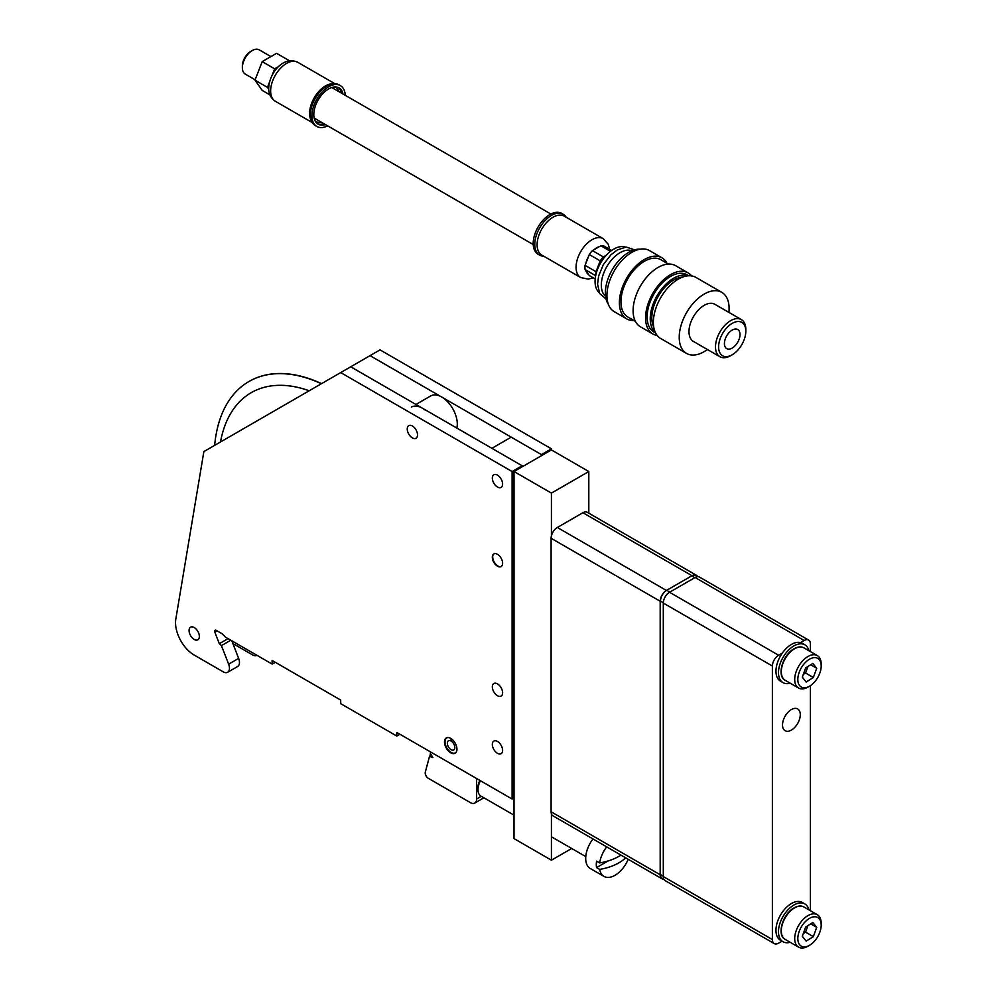 <?xml version="1.0" encoding="UTF-8"?>
<svg xmlns="http://www.w3.org/2000/svg" width="997" height="997" viewBox="0 0 997 997"><rect width="100%" height="100%" fill="white"/><g stroke="black" fill="none" stroke-linecap="round" stroke-linejoin="round"><path stroke-width="1.5" d="M782.508 724.969A12.562 7.253 120 0 0 785.113 730.714A12.562 7.253 120 0 0 794.796 727.349A12.562 7.253 120 0 0 800.279 714.712A12.562 7.253 120 0 0 797.675 708.954A12.562 7.253 120 0 0 787.991 712.319A12.562 7.253 120 0 0 782.508 724.969M669.535 592.268L778.62 655.241A8.811 5.085 120 0 0 772.388 666.033L772.388 939.548A8.811 5.085 120 0 0 774.208 943.573L665.124 880.6A8.811 5.085 -60 0 1 663.304 876.562L663.304 603.06A8.811 5.085 -60 0 1 669.535 592.268L695.096 577.512A8.811 5.085 -60 0 1 699.495 577.076L808.579 640.049A8.811 5.085 120 0 0 804.168 640.485L695.096 577.512M778.62 655.241L782.296 653.122M800.504 642.604L804.168 640.485M774.208 943.573A8.811 5.085 120 0 0 778.62 943.137L782.034 941.168M808.579 640.049A8.811 5.085 120 0 1 810.411 644.087L810.411 651.602M810.411 685.649L810.411 910.71M697.389 576.216A8.811 5.085 120 0 0 696.38 575.269A8.811 5.085 120 0 0 691.98 575.705L666.42 590.461A8.811 5.085 120 0 0 660.188 601.253L551.104 538.28A8.811 5.085 -60 0 1 557.335 527.488L666.42 590.461M691.98 575.705L582.896 512.732A8.811 5.085 -60 0 1 587.295 512.296L696.38 575.269M582.896 512.732L557.335 527.488M551.104 538.28L551.104 811.782L660.188 874.768L660.188 601.253M660.188 874.768A8.811 5.085 120 0 0 662.008 878.806A8.811 5.085 120 0 0 663.329 879.204M662.008 878.806L552.924 815.82A8.811 5.085 -60 0 1 551.104 811.782M491.882 448.314L523.051 466.309L542.38 455.155L511.212 437.16L491.882 448.314M232.874 643.539L252.565 654.904A8.811 5.085 -120 0 0 256.964 655.341A8.811 5.085 -120 0 0 256.977 655.328L256.977 655.328M551.441 449.946L551.441 448.837L380.031 349.872L350.707 366.796L522.116 465.761L522.116 466.845M551.441 448.837L541.446 454.607L370.024 355.642M497.466 487.022A7.278 4.2 60 0 1 492.717 480.604A7.278 4.2 60 0 1 493.827 474.784A7.278 4.2 60 0 1 497.466 475.145A7.278 4.2 60 0 1 502.214 481.551A7.278 4.2 60 0 1 501.105 487.383A7.278 4.2 60 0 1 497.466 487.022M412.384 437.895A7.278 4.2 60 0 1 407.636 431.489A7.278 4.2 60 0 1 408.745 425.657A7.278 4.2 60 0 1 412.384 426.018A7.278 4.2 60 0 1 417.132 432.424A7.278 4.2 60 0 1 416.023 438.256A7.278 4.2 60 0 1 412.384 437.895M450.719 752.785A8.811 5.085 60 0 1 444.961 745.021A8.811 5.085 60 0 1 446.307 737.954A8.811 5.085 60 0 1 450.719 738.391A8.811 5.085 60 0 1 456.476 746.155A8.811 5.085 60 0 1 455.131 753.221A8.811 5.085 60 0 1 450.719 752.785M497.466 695.744A7.278 4.2 60 0 1 492.717 689.338A7.278 4.2 60 0 1 493.827 683.506A7.278 4.2 60 0 1 497.466 683.867A7.278 4.2 60 0 1 502.214 690.273A7.278 4.2 60 0 1 501.105 696.105A7.278 4.2 60 0 1 497.466 695.744M497.466 753.321A7.278 4.2 60 0 1 492.717 746.915A7.278 4.2 60 0 1 493.827 741.095A7.278 4.2 60 0 1 497.466 741.456A7.278 4.2 60 0 1 502.214 747.862A7.278 4.2 60 0 1 501.105 753.682A7.278 4.2 60 0 1 497.466 753.321M194.216 639.426A7.278 4.2 60 0 1 189.467 633.02A7.278 4.2 60 0 1 190.589 627.188A7.278 4.2 60 0 1 194.216 627.549A7.278 4.2 60 0 1 198.976 633.955A7.278 4.2 60 0 1 197.855 639.787A7.278 4.2 60 0 1 194.216 639.426M221.434 645.607L219.303 643.713L214.866 632.272A2.206 1.271 60 0 1 215.115 630.241A2.206 1.271 60 0 1 216.212 630.353L222.443 633.955L225.384 637.083L272.131 664.077L272.131 660.475L340.7 700.068L340.7 703.67L396.806 736.048L396.806 732.459L512.109 799.033L512.109 471.544L340.7 372.579L203.862 451.591L175.808 619.112A26.445 15.267 -120 0 0 194.216 655.079L223.228 671.828A8.811 5.085 -120 0 0 227.64 672.265A8.811 5.085 -120 0 0 228.637 664.152L221.434 645.607L230.781 640.211M227.64 672.265L237.647 666.495A8.811 5.085 -120 0 0 238.632 658.381L231.815 640.797M219.303 643.713L228.089 638.641M272.131 664.077L275.247 662.282M396.806 736.048L399.922 734.253M512.109 799.033L514.016 797.936M512.109 471.544L522.116 465.761M340.7 372.579L350.707 366.796M497.466 554.32A7.278 4.2 60 0 1 502.613 563.218A7.278 4.2 60 0 1 497.466 566.196A7.278 4.2 60 0 1 492.319 557.286A7.278 4.2 60 0 1 497.466 554.32M551.416 813.851L551.416 860.187L514.016 838.602L514.016 471.519L551.416 493.116L551.416 535.85M551.416 860.187L571.705 848.472M514.016 471.519L551.416 449.934L588.816 471.519L588.816 513.168M551.416 493.116L588.816 471.519M664.127 879.666L662.32 878.619A8.811 5.085 -60 0 1 660.5 874.581L660.5 601.079A8.811 5.085 -60 0 1 666.731 590.286L691.669 575.892A8.811 5.085 -60 0 1 696.068 575.456L698.187 576.665M666.731 590.286L669.847 592.081L694.784 577.687L691.669 575.892M476.616 778.532L476.616 799.008A8.811 5.085 -120 0 1 474.796 803.046A8.811 5.085 -120 0 1 470.385 802.61L428.324 778.321A4.412 2.542 -120 0 1 425.308 772.064L429.495 756.411L432.91 757.583L430.305 753.408L430.679 752.012M432.686 757.209L429.807 756.237L430.492 753.695M480.429 780.738A13.995 8.076 120 0 0 477.999 789.649L477.999 787.418A11.266 6.505 -60 0 1 479.869 780.414M628.185 859.277A22.034 12.724 -60 0 1 614.999 875.304A22.034 12.724 -60 0 1 603.97 876.4L590.261 868.487A22.034 12.724 -60 0 1 585.7 858.392A22.034 12.724 -60 0 1 592.991 838.951M620.944 855.09A45.077 26.022 180 0 1 618.925 856.336A45.077 26.022 180 0 1 599.671 862.928L596.555 861.121A22.034 12.724 120 0 0 596.293 864.511A22.034 12.724 120 0 0 596.555 867.602L608.033 860.972M599.671 862.928A22.034 12.724 -60 0 1 606.699 846.864M603.97 876.4A22.034 12.724 -60 0 1 599.671 869.396A45.077 26.022 0 0 0 618.925 862.816A45.077 26.022 0 0 0 625.68 857.831M596.555 867.602L599.671 869.396M477.999 789.649A13.995 8.076 120 0 0 480.903 796.055L514.016 815.172M781.312 930.475A17.846 10.306 -60 0 1 793.413 908.566A17.846 10.306 -60 0 1 794.235 908.08M808.492 945.904A18.731 10.817 -60 0 1 807.944 946.228A18.731 10.817 -60 0 1 798.585 947.15A18.731 10.817 -60 0 1 795.606 932.482A18.731 10.817 -60 0 1 807.408 915.956A18.731 10.817 -60 0 1 817.316 914.71A18.731 10.817 -60 0 1 821.192 923.284L821.192 925.079A16.525 9.546 120 0 0 809.028 918.623A16.525 9.546 120 0 0 797.824 938.85A16.525 9.546 120 0 0 809.514 945.318A16.525 9.546 120 0 0 809.988 945.031A16.525 9.546 120 0 0 821.192 925.079M803.32 933.528L805.564 932.133L807.906 925.627M806.162 941.118L813.353 936.632L816.705 927.335L812.854 922.537L805.663 927.023L802.311 936.32L806.162 941.118M805.564 932.133L813.353 936.632M810.711 923.883L816.705 927.335M415.936 404.458L430.692 395.934A22.034 12.724 60 0 1 444.737 399.112A22.034 12.724 60 0 1 456.838 428.074M411.375 407.1A22.034 12.724 60 0 1 425.407 410.278M625.518 247.106A26.445 15.267 120 0 0 613.778 249.1A26.445 15.267 120 0 0 596.904 271.122A26.445 15.267 120 0 0 599.222 292.657M631.899 250.758A26.445 15.267 120 0 0 620.009 252.702A26.445 15.267 120 0 0 603.098 274.848A26.445 15.267 120 0 0 605.578 296.358M640.174 249.188A33.051 19.08 120 0 0 628.733 252.341A33.051 19.08 120 0 0 608.344 304.297M666.981 263.245A35.256 20.364 120 0 0 661.946 257.787L649.483 250.596A35.256 20.364 120 0 0 631.849 252.341A35.256 20.364 120 0 0 608.818 283.41A35.256 20.364 120 0 0 614.227 311.662L626.689 318.866A35.256 20.364 120 0 0 633.93 320.498M661.946 257.787A35.256 20.364 120 0 0 644.324 259.544A35.256 20.364 120 0 0 621.281 290.613A35.256 20.364 120 0 0 626.689 318.866M668.426 264.08L660.849 259.706A33.051 19.08 120 0 0 644.324 261.339A33.051 19.08 120 0 0 622.726 290.463A33.051 19.08 120 0 0 627.798 316.959L635.376 321.333M691.594 275.907A35.256 20.364 120 0 0 688.129 272.904L675.667 265.713A35.256 20.364 120 0 0 658.032 267.458A35.256 20.364 120 0 0 635.002 298.527A35.256 20.364 120 0 0 640.41 326.779L652.873 333.983A35.256 20.364 120 0 0 657.197 335.478M688.129 272.904A35.256 20.364 120 0 0 670.495 274.649A35.256 20.364 120 0 0 647.464 305.73A35.256 20.364 120 0 0 652.873 333.983M688.69 275.77L687.033 274.811A33.051 19.08 120 0 0 670.495 276.456A33.051 19.08 120 0 0 648.91 305.581A33.051 19.08 120 0 0 653.97 332.076L655.627 333.023M688.366 275.795A33.051 19.08 120 0 0 673.623 278.25A33.051 19.08 120 0 0 652.512 305.842A33.051 19.08 120 0 0 655.49 332.749M682.596 277.104A30.857 17.809 120 0 0 673.623 280.057A30.857 17.809 120 0 0 653.733 327.091M728.882 312.385A35.256 20.364 120 0 0 721.791 292.345L695.918 277.403A35.256 20.364 120 0 0 678.296 279.148A35.256 20.364 120 0 0 655.253 310.229A35.256 20.364 120 0 0 660.662 338.482L686.534 353.412A35.256 20.364 120 0 0 704.156 351.667A35.256 20.364 120 0 0 707.434 349.523M721.791 292.345A35.256 20.364 120 0 0 704.156 294.09A35.256 20.364 120 0 0 681.125 325.159A35.256 20.364 120 0 0 686.534 353.412M741.369 319.601L714.886 304.309A21.448 12.375 120 0 0 704.156 305.369A21.448 12.375 120 0 0 690.148 324.262A21.448 12.375 120 0 0 693.438 341.448L719.934 356.739A21.448 12.375 -60 0 1 716.644 339.553A21.448 12.375 -60 0 1 730.651 320.66A21.448 12.375 -60 0 1 741.369 319.601A21.448 12.375 -60 0 1 745.818 329.421L745.818 331.216A19.242 11.104 120 0 0 732.209 323.364A19.242 11.104 120 0 0 718.6 346.931A19.242 11.104 120 0 0 732.209 354.782L732.209 354.782A19.242 11.104 120 0 0 745.818 331.216M730.651 355.68L732.209 354.782L730.651 355.68A21.448 12.375 -60 0 1 719.934 356.739M732.209 330.069A11.017 6.356 120 0 0 725.006 339.778A11.017 6.356 120 0 0 726.701 348.614A11.017 6.356 120 0 0 732.209 348.065A11.017 6.356 120 0 0 739.413 338.357A11.017 6.356 120 0 0 737.718 329.533A11.017 6.356 120 0 0 732.209 330.069M611.635 250.484L603.983 246.06A16.525 9.546 120 0 0 600.83 245.785L610.476 251.344M606.301 255.22L603.347 256.927L592.442 250.621L600.83 245.785M589.289 254.547L600.194 260.84L596.007 271.658L585.089 265.364L589.289 254.547A16.525 9.546 120 0 1 592.442 250.621M603.347 256.927A16.525 9.546 120 0 0 600.194 260.84M585.089 265.364A16.525 9.546 120 0 0 585.089 269.564L595.683 275.683M596.007 271.658A16.525 9.546 120 0 0 595.882 274.748M595.197 278.948L589.289 275.533L585.089 269.564M566.246 217.296A23.579 13.609 120 0 0 563.243 214.293L561.672 213.383A23.579 13.609 120 0 0 543.502 219.701A23.579 13.609 120 0 0 533.208 243.43A23.579 13.609 120 0 0 538.093 254.235L539.651 255.132A23.579 13.609 120 0 0 543.764 256.229M563.243 214.293A23.579 13.609 120 0 0 545.06 220.599A23.579 13.609 120 0 0 534.778 244.34A23.579 13.609 120 0 0 539.651 255.132M580.728 277.565A22.482 12.973 120 0 1 576.067 267.271A22.482 12.973 120 0 1 585.875 244.651A22.482 12.973 120 0 1 603.197 238.632L564.24 216.137A22.482 12.973 120 0 0 546.917 222.157A22.482 12.973 120 0 0 537.109 244.788A22.482 12.973 120 0 0 541.77 255.07L580.728 277.565L588.292 279.135L593.227 277.814M338.27 87.524A20.937 12.089 -60 0 1 341.51 93.145M335.166 86.938A19.828 11.453 -60 0 1 335.403 87.075A19.828 11.453 -60 0 1 338.855 91.612M325.433 124.575A20.937 12.089 -60 0 1 318.143 124.189A20.937 12.089 -60 0 1 313.806 114.605A20.937 12.089 -60 0 1 322.941 93.531A20.937 12.089 -60 0 1 339.08 87.923A20.937 12.089 -60 0 1 343.068 94.042M327.627 125.846A23.579 13.609 -60 0 1 316.822 126.469A23.579 13.609 -60 0 1 311.936 115.677A23.579 13.609 -60 0 1 322.23 91.948A23.579 13.609 -60 0 1 340.401 85.63A23.579 13.609 -60 0 1 345.249 95.301M316.822 126.469L315.264 125.572A23.579 13.609 -60 0 1 311.849 121.846A23.579 13.609 -60 0 1 310.379 114.78A23.579 13.609 -60 0 1 333.908 83.648A23.579 13.609 -60 0 1 338.843 84.733L340.401 85.63M311.849 121.846L311.002 120.176A22.482 12.973 -60 0 1 309.593 113.434A22.482 12.973 -60 0 1 332.026 83.748L333.908 83.648M323.875 123.678A20.937 12.089 -60 0 1 317.395 123.69M321.221 122.145A19.828 11.453 -60 0 1 315.575 121.435A19.828 11.453 -60 0 1 315.339 121.285M270.922 56.592L259.245 49.85A13.995 8.076 120 0 0 252.253 50.548L252.253 50.548A13.995 8.076 120 0 0 242.358 67.684A13.995 8.076 120 0 0 245.25 74.09L255.145 79.797M250.696 51.445L252.253 50.548L250.696 51.445A11.79 6.805 -60 0 0 242.358 65.877L242.358 67.684M289.292 60.854L288.021 61.104M278.649 66.525L274.661 68.818L272.293 74.925M269.489 82.153L267.47 87.375L268.729 89.169M269.9 94.865L262.199 90.415L254.995 80.171L262.199 61.627L276.593 53.315L289.055 60.518M274.661 68.818L262.199 61.627M267.47 87.375L254.995 80.171M249.051 381.452A168.418 97.232 60 0 1 267.732 374.61A168.418 97.232 60 0 1 321.582 383.621M214.654 445.36A168.418 97.232 60 0 1 233.784 394.214A168.418 97.232 60 0 1 321.383 383.733M220.499 441.983A157.601 90.989 60 0 1 309.195 390.762M781.312 671.355A17.846 10.306 -60 0 1 793.413 649.458A17.846 10.306 -60 0 1 794.235 648.972M808.492 686.783A18.731 10.817 -60 0 1 807.944 687.107A18.731 10.817 -60 0 1 798.585 688.042A18.731 10.817 -60 0 1 795.606 673.374A18.731 10.817 -60 0 1 807.408 656.849A18.731 10.817 -60 0 1 817.316 655.59A18.731 10.817 -60 0 1 821.192 664.164L821.192 665.971A16.525 9.546 120 0 0 809.028 659.503A16.525 9.546 120 0 0 797.824 679.742A16.525 9.546 120 0 0 809.514 686.21A16.525 9.546 120 0 0 809.988 685.924A16.525 9.546 120 0 0 821.192 665.971M803.32 674.421L805.564 673.012L807.906 666.507M806.162 682.01L813.353 677.511L816.705 668.227L812.854 663.429L805.663 667.915L802.311 677.2L806.162 682.01M805.564 673.012L813.353 677.511M810.711 664.762L816.705 668.227M493.365 554.307A7.49 4.324 -120 0 0 492.705 557.286A7.49 4.324 -120 0 0 500.569 566.782M451.554 738.939L451.379 741.232A5.284 3.053 60 0 1 454.595 745.906A5.284 3.053 60 0 1 453.735 749.956A5.284 3.053 60 0 1 448.451 746.903A5.284 3.053 60 0 1 448.451 740.796A5.284 3.053 60 0 1 450.794 740.896L450.632 738.341M451.429 740.534L450.794 740.896M456.339 751.937A8.599 4.96 60 0 1 446.793 747.85A8.599 4.96 60 0 1 448.027 737.543M790.16 942.29A21.834 12.6 -60 0 1 783.006 941.741A21.834 12.6 -60 0 1 778.483 931.746A21.834 12.6 -60 0 1 788.016 909.775A21.834 12.6 -60 0 1 804.841 903.93A21.834 12.6 -60 0 1 808.891 909.85M783.006 941.741L780.477 940.271A21.834 12.6 -60 0 1 775.953 930.276A21.834 12.6 -60 0 1 785.486 908.317A21.834 12.6 -60 0 1 802.311 902.459L804.841 903.93M808.891 650.729A21.834 12.6 120 0 0 804.841 644.81L802.311 643.352A21.834 12.6 120 0 0 799.843 642.467A21.834 12.6 120 0 0 779.417 657.945A21.834 12.6 120 0 0 780.477 681.163L783.006 682.621A21.834 12.6 120 0 0 785.486 683.518A21.834 12.6 120 0 0 790.16 683.182M804.841 644.81A21.834 12.6 120 0 0 802.373 643.925A21.834 12.6 120 0 0 781.947 659.403A21.834 12.6 120 0 0 783.006 682.621M772.388 666.033L663.304 603.06M663.304 876.562L772.388 939.548M228.637 664.152L238.632 658.381M214.866 632.272L217.209 630.927M663.304 602.699L660.5 601.079M660.5 874.581L663.304 876.201M476.616 799.008L481.327 796.291M794.011 908.217A18.731 10.817 120 0 0 782.209 924.755A18.731 10.817 120 0 0 785.187 939.411C776.638 935.473 782.408 914.511 793.562 908.18C797.525 905.787 800.977 905.376 803.918 906.971A18.731 10.817 120 0 0 794.011 908.217M599.259 246.683A15.865 9.16 120 0 0 594.013 249.724M588.504 256.565A15.865 9.16 120 0 0 585.875 263.345M585.875 270.685A15.865 9.16 120 0 0 588.504 274.424M275.297 101.233A22.482 12.973 -60 0 1 270.636 90.939A22.482 12.973 -60 0 1 280.456 68.319A22.482 12.973 -60 0 1 297.779 62.3C282.762 55.334 268.978 74.04 268.704 88.234C268.505 93.643 270.698 97.98 275.297 101.233L312.248 122.569M794.011 649.109A18.731 10.817 120 0 0 782.209 665.635A18.731 10.817 120 0 0 785.187 680.303C776.638 676.365 782.408 655.403 793.562 649.059C797.525 646.667 800.977 646.268 803.918 647.851A18.731 10.817 120 0 0 794.011 649.109M474.796 803.046L483.906 797.787M585.775 856.597L551.416 836.77M785.187 939.411L798.585 947.15M809.514 945.318L807.944 946.228M803.918 906.971L817.316 914.71M606.089 299.1L599.658 293.517L597.552 284.083L598.649 275.982L603.31 264.679L610.849 254.896L617.355 249.898L626.266 247.057L634.528 249.836M603.197 238.632L608.332 244.402L609.666 249.337M334.73 83.636L297.779 62.3M550.867 214.019L331.777 87.524M533.245 244.552L314.142 118.057M233.784 394.214C242.807 383.72 254.123 377.19 267.732 374.61M785.187 680.303L798.585 688.042M809.514 686.21L807.944 687.107M803.918 647.851L817.316 655.59M450.706 739.487L451.541 739.001"/></g></svg>
